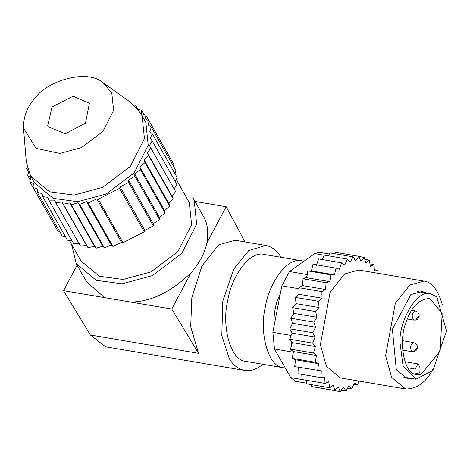 <?xml version="1.0" encoding="UTF-8"?>
<svg xmlns="http://www.w3.org/2000/svg" width="470" height="470" viewBox="0 0 470 470"><rect width="100%" height="100%" fill="white"/><g stroke="black" fill="none" stroke-linecap="round" stroke-linejoin="round"><path stroke-width="0.7" d="M76.269 263.693L96.209 280.302L122.118 283.821L152.327 275.643L181.767 253.412L196.672 224.143L194.18 200.138L192.782 197.4L204.509 218.292C207.787 224.889 208.574 233.132 206.859 243.019C204.85 253.072 199.58 262.983 191.049 272.759C171.074 291.999 150.964 301.769 130.725 302.081L104.587 297.639L86.603 281.847L76.269 263.693L71.587 244.394M191.049 272.759L171.756 309.048L130.725 302.081M244.993 241.927L226.152 206.73L195.085 201.454M226.152 206.73L206.859 243.019M47.693 125.778L52.082 106.937L73.185 96.174L89.4 103.294L85.505 123.111L65.318 133.786L48.187 126.747L47.693 125.778M111.807 93.089L113.605 110.403L102.86 131.506L81.627 147.539L59.843 153.437L36.049 148.361L23.5 128.104C23.4 116.701 27.148 106.843 34.727 98.535C46.683 80.905 86.979 68.461 103.183 82.767L111.807 93.089M103.183 82.767L130.789 102.437L140.783 113.388L142.105 115.973L144.46 138.673L130.366 166.345L102.531 187.371L73.96 195.103L49.468 191.772L30.615 176.068L26.302 161.886L23.5 128.104M140.783 113.388L145.859 122.57L148.22 145.271L134.12 172.948L106.285 193.969L77.715 201.706L53.222 198.375L34.369 182.671L30.615 176.068M147.38 152.832L150.888 148.109L175.616 191.566L172.108 196.29L173.183 198.839L168.936 203.528L169.658 206.036L164.67 210.589L165.111 213.028L159.412 217.34L159.618 219.678L153.249 223.644L153.279 225.87L144.848 230.441L144.249 231.828L122.964 242.679L121.566 242.309L112.929 246.445L111.296 245.035L104.399 247.831L102.789 246.209L96.044 248.236L94.511 246.362L88.031 247.655L86.621 245.493L80.499 246.092L55.771 202.635L61.893 202.035L63.303 204.197L69.783 202.899L71.317 204.779L78.061 202.746L79.671 204.374L86.568 201.571L88.201 202.981L96.838 198.851L98.236 199.221L119.521 188.364L120.12 186.984L128.551 182.413L128.522 180.18L134.89 176.221L134.684 173.882L140.383 169.57L139.942 167.132L144.93 162.579L144.208 160.07L148.455 155.382L147.38 152.832L172.108 196.29M148.455 155.382L173.183 198.839M144.208 160.07L168.936 203.528M144.93 162.579L169.658 206.036M139.942 167.132L164.67 210.589M140.383 169.57L165.111 213.028M134.684 173.882L159.412 217.34M134.89 176.221L159.618 219.678M128.522 180.18L153.249 223.644M128.551 182.413L153.279 225.87M120.12 186.984L144.848 230.441M119.521 188.364L144.249 231.828M98.236 199.221L122.964 242.679M96.838 198.851L121.566 242.309M88.201 202.981L112.929 246.445M86.568 201.571L111.296 245.035M79.671 204.374L104.399 247.831M78.061 202.746L102.789 246.209M71.317 204.779L96.044 248.236M69.783 202.899L94.511 246.362M63.303 204.197L88.031 247.655M61.893 202.035L86.621 245.493M28.711 172.138L27.618 175.48L30.603 177.642L29.798 181.743L33.341 183.623L33.088 187.442L37.189 188.964L37.418 192.453L42.077 193.558L42.711 196.713L47.899 197.312L48.862 200.126L54.549 200.155L55.771 202.635M79.277 243.619L73.59 243.583L48.862 200.126M71.951 240.693L67.439 240.17L42.711 196.713M65.465 236.704L62.146 235.917L37.418 192.453M59.69 231.598L57.816 230.899L33.088 187.442M54.596 225.242L29.798 181.743M27.618 175.48L30.156 179.934M27.201 167.449L26.59 168.783L27.965 170.105M26.59 168.783L28.635 172.373M136.506 107.501L136.194 105.95L134.849 105.791M136.194 105.95L138.168 109.416M150.888 148.109L149.401 145.565L152.186 140.894L150.241 138.415L152.315 133.88L149.871 131.518L151.287 127.182L148.303 125.014L149.108 120.919L145.565 119.033L145.817 115.221L141.717 113.693L141.488 110.203L138.115 109.404M141.488 110.203L143.943 114.521M145.817 115.221L149.037 120.878M149.108 120.919L173.835 164.377L173.477 166.186M151.287 127.182L176.015 170.639L174.999 173.741M152.315 133.88L177.043 177.337L174.969 181.872M152.186 140.894L176.914 184.358L174.129 189.022M69.307 240.387L81.028 260.985L99.34 276.237L123.128 279.474L150.876 271.96L177.913 251.544L191.601 224.666L189.31 202.617L176.162 179.264M104.587 297.639L63.556 290.671L77.115 265.174M63.556 290.671L90.363 334.993L198.563 353.364L171.756 309.048M262.9 364.285C256.508 369.402 250.393 371.447 244.547 370.419L105.656 346.831L90.363 334.993M414.828 373.938L419.822 372.781L420.086 367.904L418.394 363.991L417.871 364.015L415.18 369.062L407.801 367.804M414.916 373.95L415.18 369.062M421.196 374.285L416.761 374.461C403.648 375.125 398.137 339.763 406.274 321.85C411.285 306.928 419.081 299.143 429.662 298.491L442.158 313.29L440.143 351.102L421.196 374.285M399.917 342.031C399.253 320.916 417.072 288.862 430.461 293.774L436.818 296.881L446.5 330.921L432.894 370.513L415.956 379.178L403.054 366.007L399.917 342.031M412.108 378.526L407.361 378.644L396.316 369.743L392.397 329.288L410.845 294.584L422.172 291.441L426.607 293.115M433.552 368.051C426.513 382.039 417.196 389.019 405.61 388.984L391.604 377.357L385.612 355.714L395.34 303.279L409.869 285.026L423.928 281.101C431.672 281.794 437.793 289.561 442.282 304.407M423.928 281.101L358.704 270.027L344.645 273.945L330.116 292.205L320.387 344.639L326.38 366.283L340.386 377.904L405.61 388.984M317.156 387.515L340.257 391.628L343.523 387.057L345.967 391.081L341.226 390.276M345.967 391.081L348.91 385.776L351.766 388.884L354.31 382.968L357.505 385.089L358.833 381.041M295.512 359.767L292.134 358.34L315.153 362.253L318.537 363.674L295.512 359.767L294.666 366.6L321.274 370.871L321.01 377.627L324.717 376.916L325.034 383.42L328.765 381.652L329.664 387.75L333.324 384.971L334.781 390.511L338.288 386.787L340.257 391.628M318.537 363.674L317.691 370.513M334.84 253.741L335.809 252.39L358.827 256.303L355.561 260.874L353.117 256.843L330.099 252.936L328.489 255.845M353.117 256.843L350.179 262.154L347.324 259.046L344.774 264.963L341.578 262.842L339.493 269.222L336.032 268.141L334.452 274.827L330.821 274.821L329.787 281.647L326.068 282.705L325.61 289.502L321.891 291.606L322.021 298.209L318.402 301.305L319.106 307.556L315.676 311.563L316.945 317.297L313.778 322.126L315.587 327.208L312.767 332.737L315.065 337.037L312.662 343.123L315.388 346.549L313.461 353.046L316.557 355.502L315.153 362.253M377.956 273.293L378.074 270.303L374.373 271.014L374.049 264.51L370.325 266.273L369.426 260.18L365.76 262.959L364.309 257.419L360.801 261.138L358.827 256.303M292.134 358.34L293.468 351.913L290.442 349.134L291.594 345.25L291.424 341.455L289.643 339.217L292.04 333.13L289.749 328.824L292.569 323.301L315.587 327.208M312.767 332.737L289.749 328.824M292.04 333.13L315.065 337.037M292.569 323.301L290.76 318.219L313.778 322.126M290.76 318.219L293.926 313.39L316.945 317.297M293.926 313.39L292.651 307.656L315.676 311.563M292.651 307.656L296.088 303.644L319.106 307.556M296.088 303.644L295.377 297.398L318.402 301.305M295.377 297.398L299.002 294.302L322.021 298.209M299.002 294.302L298.873 287.699L321.891 291.606M298.873 287.699L302.592 285.596L325.61 289.502M301.764 286.066L302.751 283.163L303.044 278.798L326.068 282.705M302.592 285.596L302.751 283.163M303.044 278.798L305.441 278.117L306.998 276.213L306.769 277.735L305.441 278.117M306.769 277.735L329.787 281.647M306.998 276.213L307.797 270.908L330.821 274.821M307.797 270.908L311.434 270.92L334.452 274.827M311.434 270.92L313.014 264.234L336.032 268.141M316.469 265.309L318.56 258.929L341.578 262.842M322.385 259.581L324.3 255.134L347.324 259.046M358.91 256.502L364.309 257.419M364.826 259.399L369.426 260.18M369.961 263.817L374.049 264.51M378.074 270.303L374.308 269.663M353.681 384.437L357.505 385.089M347.577 388.173L351.766 388.884M311.24 384.619L311.757 386.599L334.781 390.511M306.546 383.179L295.301 381.27L290.742 377.598L306.105 380.207L306.64 383.837L329.664 387.75M301.758 374.355L302.016 379.513L325.034 383.42M321.01 377.627L297.992 373.715L298.256 366.964M293.163 351.296L293.468 351.913M293.533 351.589L316.557 355.502M290.442 349.134L313.461 353.046M291.424 341.455L292.369 342.636L291.594 345.25M292.369 342.636L315.388 346.549M289.643 339.217L312.662 343.123M290.742 377.598L274.48 349.01L272.858 332.325L281.847 285.836L289.455 271.531L314.706 253.624L319.377 252.325L329.482 254.047M273.963 326.621C273.569 313.496 275.673 302.615 280.273 293.973M285.278 367.998L283.674 367.81C267.166 367.094 259.276 330.31 265.315 307.262C268.317 285.037 286.612 256.626 301.84 260.832L303.855 261.32M283.674 367.81L246.074 361.43C229.566 360.707 221.675 323.924 227.709 300.876C230.717 278.651 249.012 250.24 264.24 254.446L301.84 260.832M244.547 370.419C237.955 368.88 232.856 364.931 229.254 358.575L221.805 335.474L222.815 301.2L233.784 268.999L248.718 250.563L265.767 245.458C271.601 246.398 276.695 250.346 281.066 257.301M198.563 353.364L190.691 326.673L191.825 297.692L201.965 265.926L218.803 244.782L235.082 240.246M418.523 316.175L415.691 320.035L417.301 319.306L418.517 318.031L419.123 316.627L419.117 314.354L417.877 312.203L415.386 310.929C411.755 313.39 411.232 316.445 413.829 320.099L415.691 320.035M416.837 347.818L414.005 351.678L415.615 350.943L416.831 349.674L417.442 348.27L417.425 345.985L416.185 343.834L413.706 342.565C410.069 345.033 409.552 348.088 412.149 351.736L414.005 351.678M281.847 285.836L298.891 288.733M291.136 335.433L272.858 332.325M289.455 271.531L307.251 274.55M314.706 253.624L324.253 255.245M274.48 349.01L293.662 352.271M411.673 310.294L415.386 310.929M407.331 318.995L413.829 320.099M402.537 340.674L413.706 342.565M402.596 350.115L412.149 351.736M404.905 361.7L418.394 363.991M402.925 376.964L415.956 379.178M417.43 291.559L430.461 293.774M265.767 245.458L235.076 240.241"/></g></svg>
